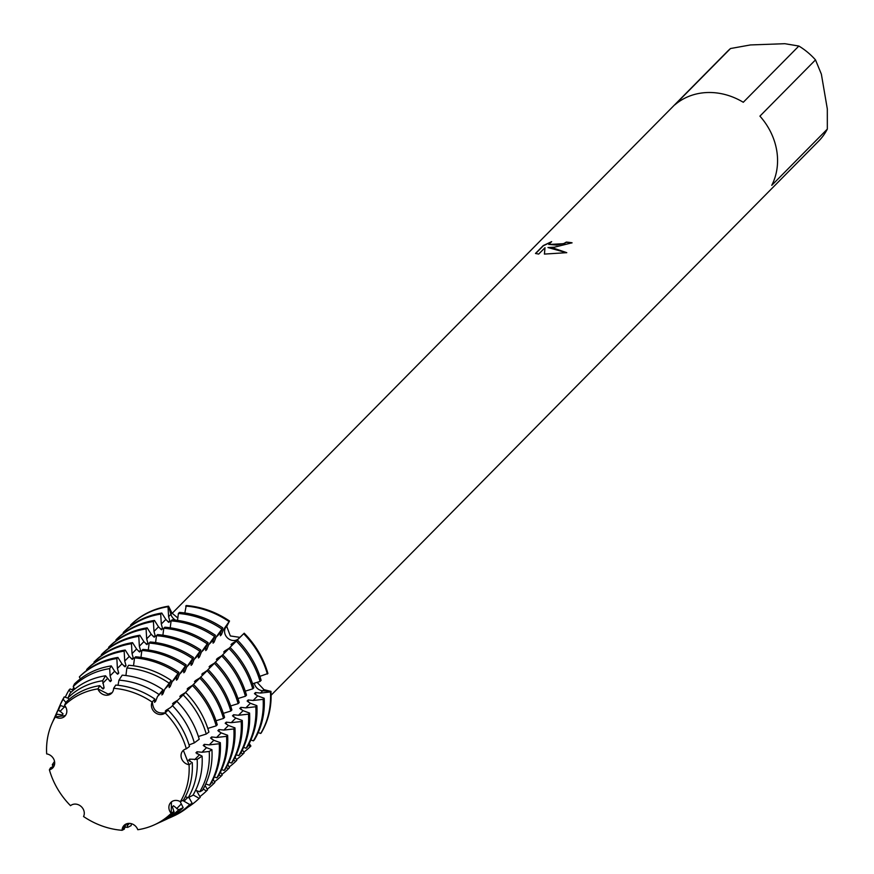 <?xml version="1.0" encoding="UTF-8"?>
<svg xmlns="http://www.w3.org/2000/svg" width="874" height="874" viewBox="0 0 874 874"><rect width="100%" height="100%" fill="white"/><g stroke="black" fill="none" stroke-linecap="round" stroke-linejoin="round"><path stroke-width="1.31" d="M227.983 638.359A8.62 7.527 44.7 0 1 225.558 627.63L229.523 621.01L226.737 626.418L230.321 635.944L239.891 637.365L244.196 633.213L238.711 638.577A8.62 7.527 44.7 0 1 227.983 638.359M99.778 685.653A77.032 67.243 -135.3 0 0 65.921 702.281L64.523 705.285A75.918 66.271 -135.3 0 1 97.921 688.887L108.059 694.054L97.921 688.887A75.918 66.271 -135.3 0 0 64.523 705.285A8.62 7.527 44.7 0 1 64.873 716.167A8.62 7.527 44.7 0 1 55.346 716.931A75.918 66.271 -135.3 0 0 46.672 753.901A8.62 7.527 44.7 0 1 53.969 759.593A8.62 7.527 44.7 0 1 52.724 767.962A8.62 7.527 44.7 0 1 49.392 769.797A75.918 66.271 -135.3 0 0 70.521 805.686A8.62 7.527 44.7 0 1 80.856 806.243A8.62 7.527 44.7 0 1 83.543 816.524A75.918 66.271 -135.3 0 0 122.098 830.3L124.458 825.045L122.098 830.3A8.62 7.527 44.7 0 1 124.064 825.406A8.62 7.527 44.7 0 1 137.797 829.732A75.918 66.271 -135.3 0 0 171.195 813.333L171.457 801.895L171.195 813.333A8.62 7.527 44.7 0 1 170.845 802.441A8.62 7.527 44.7 0 1 180.372 801.687A75.918 66.271 -135.3 0 0 189.046 764.717L183.354 750.307L189.046 764.717A8.62 7.527 44.7 0 1 181.748 759.025A8.62 7.527 44.7 0 1 182.994 750.657A8.62 7.527 44.7 0 1 186.326 748.821A75.918 66.271 -135.3 0 0 165.197 712.933A8.62 7.527 44.7 0 1 154.862 712.365A8.62 7.527 44.7 0 1 152.174 702.095A75.918 66.271 -135.3 0 0 113.62 688.308A8.62 7.527 44.7 0 1 111.654 693.202A8.62 7.527 44.7 0 1 97.921 688.887L99.778 685.653L103.045 689.007L104.104 687.925L102.64 680.737L105.525 675.777L110.353 681.611L111.424 680.529L110.102 675.842L109.687 668.621L111.271 665.901L114.647 671.232L117.662 674.204L118.733 673.133L117.411 668.435L116.843 658.526L117.914 657.445L121.956 663.836L124.982 666.807L126.042 665.726L124.731 661.039L124.152 651.119L125.222 650.048L129.276 656.44L132.291 659.411L133.361 658.33L132.04 653.632L131.471 643.723L132.531 642.641L136.584 649.032L139.6 652.004L140.67 650.922L139.348 646.236L138.78 636.327L139.851 635.245L143.893 641.636L146.919 644.608L147.979 643.526L146.668 638.839L146.089 628.919L147.16 627.838L151.213 634.24L154.228 637.201L155.299 636.13L153.977 631.432L153.409 621.523L154.469 620.442L158.522 626.833L161.537 629.804L162.608 628.723L161.286 624.036L160.718 614.116L161.788 613.045L165.831 619.437L168.857 622.408L169.917 621.327L168.606 616.64L168.027 606.72L168.562 606.185L170.878 614.335A8.62 7.527 -135.3 0 0 175.565 620.136A8.62 7.527 44.7 0 1 170.878 614.335L168.562 606.185A85.302 74.465 -135.3 0 0 131.067 624.593L130.903 625.795M131.067 624.593A85.302 74.465 -135.3 0 1 168.562 606.185L171.97 613.089L177.826 618.005M70.554 805.653L70.521 805.686A75.918 66.271 -135.3 0 1 49.392 769.797L53.008 767.656L49.392 769.797L50.561 767.765L53.904 766.334M55.346 716.92L65.408 715.566L55.346 716.92L56.591 714.124L62.032 714.987L63.103 713.905L58.503 709.83L60.426 705.504L65.9 707.317M554.4 247.2L547.987 247.528L553.471 248.14L566.778 252.673L544.404 254.083L545.005 247.692L538.69 254.083L535.478 253.46L543.257 245.583L551.647 241.65L548.785 244.381L556.498 245.081L563.97 243.464L566.319 242.087A63.977 55.849 44.7 0 1 572.066 242.797L554.4 247.2M730.511 48.529L750.427 44.945L784.786 43.7L798.858 46.038L743.282 102.28A63.977 55.849 -135.3 0 0 707.23 92.535A63.977 55.849 -135.3 0 0 674.936 104.771L730.511 48.529A63.977 55.849 -135.3 0 0 727.55 51.282L172.123 613.373M571.902 242.961A63.758 55.663 -135.3 0 0 566.352 242.284L564.003 243.671L548.817 244.48M550.707 242.218L543.3 245.791L535.62 253.547M566.494 252.728L547.987 247.528M545.005 247.692L544.447 254.083M108.059 694.054L112.08 692.721L108.059 694.054M257.12 682.343L263.959 689.641L270.973 691.4L262.724 690.777A8.62 7.527 44.7 0 1 254.312 683.217A8.62 7.527 -135.3 0 0 262.724 690.777L270.973 691.4L270.437 691.946L260.452 693.071L255.503 692.547L254.443 693.628L257.688 695.879L264.188 698.26L263.129 699.342L253.143 700.478L248.194 699.954L247.124 701.035M249.177 743.501L250.893 746.025L248.915 744.014L250.893 746.025L250.357 746.56L248.205 745.336M152.338 701.724C152.994 710.518 157.375 714.167 165.492 712.671C157.375 714.167 152.994 710.518 152.338 701.724M154.84 699.047A77.032 67.243 -135.3 0 0 115.75 685.074L113.62 688.319A75.918 66.271 -135.3 0 1 152.174 702.095L154.84 699.047L154.556 702.357L155.627 701.276L157.473 696.534L163.012 689.761L161.865 694.961L162.935 693.88L164.782 689.138L171.195 680.475L169.327 684.539L169.185 687.565L170.244 686.483L172.091 681.742L178.875 672.27L176.635 677.131L176.493 680.158L177.564 679.076L179.41 674.335L186.184 664.874L183.955 669.735L183.802 672.761L184.873 671.68L186.719 666.938L193.493 657.466L191.264 662.339L191.122 665.354L192.182 664.284L194.028 659.531L200.812 650.07L198.573 654.932L198.431 657.958L199.501 656.877L201.348 652.135L208.121 642.674L205.893 647.536L205.74 650.562L206.81 649.48L208.657 644.739L215.43 635.267L213.201 640.139L213.059 643.155L214.119 642.084L215.965 637.332L222.75 627.871L220.51 632.732L220.368 635.759L221.439 634.677L223.285 629.936L229.523 621.01A85.302 74.465 -135.3 0 0 186.238 605.54L184.84 612.991M259.895 676.345L267.914 673.504A85.302 74.465 -135.3 0 0 244.196 633.213L236.439 640.882L232.091 643.548L231.031 644.63L233.664 643.679L237.411 640.074L229.119 648.279L224.782 650.944L223.711 652.026L226.355 651.086L230.102 647.47L221.81 655.686L217.473 658.351L216.402 659.433L219.046 658.483L222.783 654.877L214.501 663.082L210.153 665.748L209.094 666.829L211.727 665.879L215.474 662.274L207.182 670.478L201.774 674.225L204.418 673.286L208.165 669.67L199.873 677.885L195.536 680.551L194.465 681.633L197.109 680.682L200.845 677.077L192.564 685.282L188.216 687.947L187.156 689.029L189.8 688.078L193.536 684.473L185.244 692.678L180.907 695.354L179.836 696.436L182.48 695.486L185.605 692.47L177.935 700.085L173.598 702.751L172.528 703.832L175.171 702.882L176.843 701.276L170.627 707.481L166.278 710.147L165.219 711.228L168.081 710.07L165.197 712.933A75.918 66.271 -135.3 0 1 186.326 748.821L189.494 746.451A77.032 67.243 -135.3 0 0 168.081 710.07M261.228 732.904A85.302 74.465 -135.3 0 0 270.973 691.4A85.302 74.465 -135.3 0 1 261.228 732.904L260.703 733.45L258.191 732.565M759.921 116.133L815.497 59.891L821.363 74.137L827.317 108.933L827.328 129.101L771.753 185.343A63.977 55.849 -135.3 0 0 759.921 116.133M271.104 695.234L818.556 141.217A63.977 55.849 -135.3 0 0 827.328 129.101M815.497 59.891A63.977 55.849 -135.3 0 0 798.858 46.038M192.258 762.62A77.032 67.243 -135.3 0 1 183.464 800.092L180.372 801.687A75.918 66.271 -135.3 0 0 189.046 764.717L190.761 763.603M137.797 829.721L137.797 829.732A75.918 66.271 -135.3 0 0 154.447 824.794A75.918 66.271 -135.3 0 0 171.195 813.333L173.871 811.465L172.746 812.601M54.472 764.805L52.331 764.663L54.538 761.396M46.672 753.901L46.672 753.901A75.918 66.271 -135.3 0 1 51.937 723.508L53.139 720.788A77.032 67.243 -135.3 0 1 56.591 714.124M171.195 680.475A83.849 73.187 -135.3 0 0 128.642 665.267L126.872 667.998L125.922 675.547M163.012 689.761A80.441 70.215 -135.3 0 0 122.196 675.176L118.962 680.136L118.012 685.282M222.75 627.871A85.302 74.465 -135.3 0 0 179.465 612.401L178.394 613.482L177.531 620.387M215.43 635.267A85.302 74.465 -135.3 0 0 172.156 619.797L171.085 620.879L170.222 627.794M208.121 642.674A85.302 74.465 -135.3 0 0 164.836 627.204L163.777 628.275L162.903 635.19M200.812 650.07A85.302 74.465 -135.3 0 0 157.528 634.6L156.457 635.682L155.594 642.587M193.493 657.466A85.302 74.465 -135.3 0 0 150.219 641.997L149.148 643.078L148.285 649.994M186.184 664.874A85.302 74.465 -135.3 0 0 142.899 649.404L141.839 650.475L140.965 657.39M178.875 672.27A85.302 74.465 -135.3 0 0 135.59 656.8L134.52 657.882L133.536 665.791M189.057 744.932L194.334 742.867L199.206 739.262A80.441 70.215 -135.3 0 0 176.843 701.276M198.376 736.509L206.242 734.051L208.919 732.073A83.849 73.187 -135.3 0 0 185.605 692.47M207.804 728.424L216.195 725.846L217.255 724.764A85.302 74.465 -135.3 0 0 193.536 684.473M216.02 720.744L223.504 718.439L224.574 717.357A85.302 74.465 -135.3 0 0 200.845 677.077M223.329 713.348L230.812 711.043L231.883 709.961A85.302 74.465 -135.3 0 0 208.165 669.67M230.638 705.952L238.132 703.636L239.192 702.565A85.302 74.465 -135.3 0 0 215.474 662.274M237.957 698.544L245.441 696.239L246.512 695.158A85.302 74.465 -135.3 0 0 222.783 654.877M245.266 691.148L252.75 688.843L253.821 687.762A85.302 74.465 -135.3 0 0 230.102 647.47M252.575 683.741L260.07 681.436L261.129 680.365A85.302 74.465 -135.3 0 0 237.411 640.074M247.134 701.024L250.379 703.275L256.88 705.668L255.809 706.738L245.834 707.874L240.885 707.35L239.815 708.432L243.059 710.671L249.571 713.064L248.5 714.145L238.515 715.271L233.566 714.746L232.506 715.828L235.751 718.078L242.251 720.46L241.191 721.542L231.206 722.678L226.257 722.153L225.186 723.235M225.197 723.235L228.442 725.475L234.942 727.867L233.871 728.938L223.897 730.074L218.948 729.55L217.877 730.631L221.122 732.871L227.633 735.263L226.563 736.345L216.577 737.481L211.628 736.957L210.568 738.027L213.813 740.278L220.314 742.66L219.254 743.741L209.268 744.877L204.319 744.353L203.249 745.435L206.504 747.674L211.923 749.674L209.225 751.454L201.96 752.274L197.011 751.749L195.94 752.831L202.091 756.141L197.163 759.386L189.691 759.156L188.631 760.227L191.876 762.478M131.373 823.701L131.133 825.613L127.713 827.383L126.883 823.712M125.856 824.116L124.305 829.142L122.098 830.3A75.918 66.271 -135.3 0 1 83.543 816.524L83.543 816.513M185.343 796.727L188.172 797.7L192.914 795.285A80.441 70.215 -135.3 0 0 202.091 756.141M195.59 790.336L199.753 791.789L202.353 790.467A83.849 73.187 -135.3 0 0 211.923 749.674M205.783 783.945L209.509 785.245L210.579 784.164A85.302 74.465 -135.3 0 0 220.314 742.66M214.316 776.964L216.828 777.849L217.888 776.768A85.302 74.465 -135.3 0 0 227.633 735.263M221.635 769.568L224.137 770.442L225.208 769.371A85.302 74.465 -135.3 0 0 234.942 727.867M228.944 762.172L231.446 763.046L232.517 761.964A85.302 74.465 -135.3 0 0 242.251 720.46M236.253 754.765L238.766 755.649L239.826 754.568A85.302 74.465 -135.3 0 0 249.571 713.064M243.573 747.368L246.075 748.242L247.145 747.172A85.302 74.465 -135.3 0 0 256.88 705.668M250.882 739.972L253.384 740.846L254.454 739.765A85.302 74.465 -135.3 0 0 264.188 698.26M188.871 797.339L192.193 803.359L189.702 804.539L182.742 800.464M180.153 801.567L183.169 807.642L178.635 809.805L173.478 805.762L172.418 806.844L173.871 811.465M242.426 749.816L244.119 752.885L243.048 753.956L240.885 752.733M235.106 757.212L236.799 760.282L235.74 761.363L233.577 760.129M227.797 764.619L229.491 767.678L228.42 768.759L226.268 767.536M220.488 772.015L222.182 775.085L221.111 776.156L218.948 774.932M213.169 779.411L214.862 782.481L213.802 783.563L211.639 782.328M205.084 785.42L207.553 789.878L206.483 790.959L203.161 789.069M196.595 790.686L200.244 797.285L199.174 798.355L193.121 794.925M186.238 605.54A85.302 74.465 -135.3 0 1 229.523 621.01L225.558 627.63A8.62 7.527 -135.3 0 0 227.983 638.359A8.62 7.527 -135.3 0 0 238.711 638.577L244.196 633.213A85.302 74.465 -135.3 0 1 267.914 673.504M65.845 702.467L63.201 699.255L64.25 696.884L68.38 698.326M70.947 692.394L69.013 690.045L70.084 688.963L73.46 690.143M161.788 613.045A85.302 74.465 -135.3 0 0 124.294 631.454L123.223 632.525L123.595 633.191M154.469 620.442A85.302 74.465 -135.3 0 0 116.985 638.85L115.914 639.932L116.275 640.587M147.16 627.838A85.302 74.465 -135.3 0 0 109.665 646.247L108.605 647.328L108.966 647.995M139.851 635.245A85.302 74.465 -135.3 0 0 102.356 653.654L101.286 654.735L101.657 655.391M132.531 642.641A85.302 74.465 -135.3 0 0 95.047 661.05L93.977 662.131L94.337 662.787M125.222 650.048A85.302 74.465 -135.3 0 0 87.728 668.446L86.668 669.528L87.029 670.194M117.914 657.445A85.302 74.465 -135.3 0 0 80.419 675.853L79.348 676.935L80.397 678.825M111.271 665.901A83.849 73.187 -135.3 0 0 74.41 683.992L73.241 686.516L74.694 689.127M105.525 675.777A80.441 70.215 -135.3 0 0 70.171 693.137L68.041 697.725L69.002 699.473M154.447 824.794L157.145 823.559A77.032 67.243 -135.3 0 0 174.134 811.935M55.346 716.931A75.918 66.271 -135.3 0 0 51.937 723.508M167 710.868A72.214 63.037 -135.3 0 0 166.278 710.147M189.822 761.309A72.214 63.037 -135.3 0 0 189.691 759.156M155.627 701.276A72.214 63.037 -135.3 0 0 154.403 700.445M104.104 687.925A72.214 63.037 -135.3 0 0 102.018 688.253M172.451 705.679A78.726 68.729 44.7 0 1 194.334 742.867M197.163 759.386A78.726 68.729 44.7 0 1 188.172 797.7M118.962 680.136A78.726 68.729 44.7 0 1 158.915 694.415M178.635 809.805A78.726 68.729 44.7 0 1 161.275 821.68A78.726 68.729 44.7 0 1 159.177 822.587M68.041 697.725A78.726 68.729 44.7 0 1 102.64 680.737M127.713 827.383A78.726 68.729 44.7 0 1 124.665 827.088M54.09 718.745A78.726 68.729 44.7 0 1 54.975 716.636A78.726 68.729 44.7 0 1 58.503 709.83M52.986 766.848A78.726 68.729 44.7 0 1 52.331 764.663M161.275 821.68L165.426 819.779A80.441 70.215 -135.3 0 0 183.169 807.642M60.426 705.504A80.441 70.215 -135.3 0 0 56.821 712.463L54.975 716.636M174.308 703.461A72.214 63.037 -135.3 0 0 173.598 702.751M197.131 753.912A72.214 63.037 -135.3 0 0 197.011 751.749M162.935 693.88A72.214 63.037 -135.3 0 0 161.712 693.049M111.424 680.529A72.214 63.037 -135.3 0 0 109.326 680.846M183.19 694.896A82.91 72.367 44.7 0 1 206.242 734.051M209.225 751.454A82.91 72.367 44.7 0 1 199.753 791.789M126.872 667.998A82.91 72.367 44.7 0 1 168.933 683.031M189.702 804.539A82.91 72.367 44.7 0 1 171.424 817.048A82.91 72.367 44.7 0 1 168.365 818.348M73.241 686.516A82.91 72.367 44.7 0 1 109.687 668.621M58.219 709.502A82.91 72.367 44.7 0 1 59.487 706.432A82.91 72.367 44.7 0 1 63.201 699.255M171.424 817.048L173.708 815.999A83.849 73.187 -135.3 0 0 192.193 803.359M64.25 696.884A83.849 73.187 -135.3 0 0 60.503 704.138L59.487 706.432M181.617 696.065A72.214 63.037 -135.3 0 0 180.907 695.354M204.45 746.505A72.214 63.037 -135.3 0 0 204.319 744.353M170.244 686.483A72.214 63.037 -135.3 0 0 169.032 685.642M118.733 673.133A72.214 63.037 -135.3 0 0 116.646 673.45M192.477 685.555A85.302 74.465 44.7 0 1 216.195 725.846M219.254 743.741A85.302 74.465 44.7 0 1 209.509 785.245M134.52 657.882A85.302 74.465 44.7 0 1 177.804 673.351M199.174 798.355A85.302 74.465 44.7 0 1 187.888 807.205M79.348 676.935A85.302 74.465 44.7 0 1 116.843 658.526M65.277 697.244A85.302 74.465 44.7 0 1 69.013 690.045M188.937 688.668A72.214 63.037 -135.3 0 0 188.216 687.947M211.759 739.109A72.214 63.037 -135.3 0 0 211.628 736.957M177.564 679.076A72.214 63.037 -135.3 0 0 176.34 678.246M126.042 665.726A72.214 63.037 -135.3 0 0 123.955 666.054M199.785 678.158A85.302 74.465 44.7 0 1 223.504 718.439M226.563 736.345A85.302 74.465 44.7 0 1 216.828 777.849M141.839 650.475A85.302 74.465 44.7 0 1 185.113 665.944M206.483 790.959A85.302 74.465 44.7 0 1 199.873 796.618M86.668 669.528A85.302 74.465 44.7 0 1 124.152 651.119M72.586 689.837A85.302 74.465 44.7 0 1 73.733 687.401M196.246 681.261A72.214 63.037 -135.3 0 0 195.536 680.551M219.068 731.713A72.214 63.037 -135.3 0 0 218.948 729.55M184.873 671.68A72.214 63.037 -135.3 0 0 183.649 670.85M133.361 658.33A72.214 63.037 -135.3 0 0 131.264 658.646M207.094 670.751A85.302 74.465 44.7 0 1 230.812 711.043M233.871 728.938A85.302 74.465 44.7 0 1 224.137 770.442M149.148 643.078A85.302 74.465 44.7 0 1 192.433 658.548M213.802 783.563A85.302 74.465 44.7 0 1 207.182 789.222M93.977 662.131A85.302 74.465 44.7 0 1 131.471 643.723M203.555 673.865A72.214 63.037 -135.3 0 0 202.844 673.155M226.388 724.306A72.214 63.037 -135.3 0 0 226.257 722.153M192.182 664.284A72.214 63.037 -135.3 0 0 190.969 663.442M140.67 650.922A72.214 63.037 -135.3 0 0 138.584 651.25M214.414 663.355A85.302 74.465 44.7 0 1 238.132 703.636M241.191 721.542A85.302 74.465 44.7 0 1 231.446 763.046M156.457 635.682A85.302 74.465 44.7 0 1 199.742 651.152M221.111 776.156A85.302 74.465 44.7 0 1 214.501 781.815M101.286 654.735A85.302 74.465 44.7 0 1 138.78 636.327M210.874 666.469A72.214 63.037 -135.3 0 0 210.153 665.748M233.697 716.909A72.214 63.037 -135.3 0 0 233.566 714.757M199.501 656.877A72.214 63.037 -135.3 0 0 198.278 656.046M147.979 643.526A72.214 63.037 -135.3 0 0 145.892 643.854M221.723 655.948A85.302 74.465 44.7 0 1 245.441 696.239M248.5 714.145A85.302 74.465 44.7 0 1 238.766 755.649M163.777 628.275A85.302 74.465 44.7 0 1 207.051 643.745M228.42 768.759A85.302 74.465 44.7 0 1 221.81 774.419M108.605 647.328A85.302 74.465 44.7 0 1 146.089 628.919M218.183 659.062A72.214 63.037 -135.3 0 0 217.473 658.351M241.006 709.513A72.214 63.037 -135.3 0 0 240.885 707.35M206.81 649.48A72.214 63.037 -135.3 0 0 205.587 648.65M155.299 636.13A72.214 63.037 -135.3 0 0 153.201 636.447M229.032 648.552A85.302 74.465 44.7 0 1 252.75 688.843M255.809 706.738A85.302 74.465 44.7 0 1 246.075 748.242M171.085 620.879A85.302 74.465 44.7 0 1 214.37 636.348M235.74 761.363A85.302 74.465 44.7 0 1 229.119 767.022M115.914 639.932A85.302 74.465 44.7 0 1 153.409 621.523M225.492 651.665A72.214 63.037 -135.3 0 0 224.782 650.955M248.325 702.106A72.214 63.037 -135.3 0 0 248.194 699.954M214.119 642.084A72.214 63.037 -135.3 0 0 212.906 641.243M162.608 628.723A72.214 63.037 -135.3 0 0 160.521 629.051M236.351 641.155A85.302 74.465 44.7 0 1 260.07 681.436M263.129 699.342A85.302 74.465 44.7 0 1 253.384 740.846M178.394 613.482A85.302 74.465 44.7 0 1 221.679 628.952M243.048 753.956A85.302 74.465 44.7 0 1 236.439 759.615M123.223 632.525A85.302 74.465 44.7 0 1 160.718 614.116M232.812 644.269A72.214 63.037 -135.3 0 0 232.091 643.548M255.634 694.71A72.214 63.037 -135.3 0 0 255.503 692.547M221.439 634.677A72.214 63.037 -135.3 0 0 220.215 633.847M169.917 621.327A72.214 63.037 -135.3 0 0 167.83 621.643M243.66 633.748A85.302 74.465 44.7 0 1 267.378 674.04M270.437 691.946A85.302 74.465 44.7 0 1 260.703 733.45M185.714 606.075A85.302 74.465 44.7 0 1 228.988 621.545M250.357 746.56A85.302 74.465 44.7 0 1 243.748 752.219M130.543 625.129A85.302 74.465 44.7 0 1 168.027 606.72M223.285 629.936L225.558 627.63A43.394 2.065 129.8 0 0 226.737 626.418M168.606 616.64L170.878 614.335A43.394 16.355 87.9 0 0 171.97 613.089M260.452 693.071L262.724 690.777A43.394 13.438 170.3 0 1 263.959 689.641M236.439 640.882L238.711 638.577A43.394 2.065 129.8 0 0 239.891 637.365M54.614 764.073L53.893 764.794M51.129 767.591L50.015 768.727M107.338 678.639L102.793 683.239M114.647 671.232L110.102 675.842M121.956 663.836L117.411 668.435M129.276 656.44L124.731 661.039M136.584 649.032L132.04 653.632M143.893 641.636L139.348 646.236M151.213 634.24L146.668 638.839M158.522 626.833L153.977 631.432M165.831 619.437L161.286 624.036M100.018 686.035L98.904 687.172M257.688 695.879L253.143 700.478M250.379 703.275L245.834 707.874M243.059 710.671L238.515 715.271M235.751 718.078L231.206 722.678M228.442 725.475L223.897 730.074M221.122 732.871L216.577 737.481M213.813 740.278L209.268 744.877M206.504 747.674L201.96 752.274M199.185 755.07L194.64 759.681M129.483 823.395L127.145 825.755M124.381 828.552L123.267 829.688M187.659 797.514L183.944 801.261M181.18 804.069L176.635 808.669M162.018 691.935L157.473 696.534M169.327 684.539L164.782 689.138M176.635 677.131L172.091 681.742M183.955 669.735L179.41 674.335M191.264 662.339L186.719 666.938M198.573 654.932L194.028 659.531M205.893 647.536L201.348 652.135M213.201 640.139L208.657 644.739M220.51 632.732L215.965 637.332M233.664 643.679L229.119 648.279M226.355 651.086L221.81 655.686M219.046 658.483L214.501 663.082M211.727 665.879L207.182 670.478M204.418 673.286L199.873 677.885M197.109 680.682L192.564 685.282M189.8 688.078L185.244 692.678M182.48 695.486L177.935 700.085M175.171 702.882L170.627 707.481M167.863 710.278L166.737 711.414M154.698 699.331L153.584 700.467M64.436 706.913L59.891 711.512M57.127 714.309L56.002 715.445M172.353 806.91L173.413 805.828"/></g></svg>

